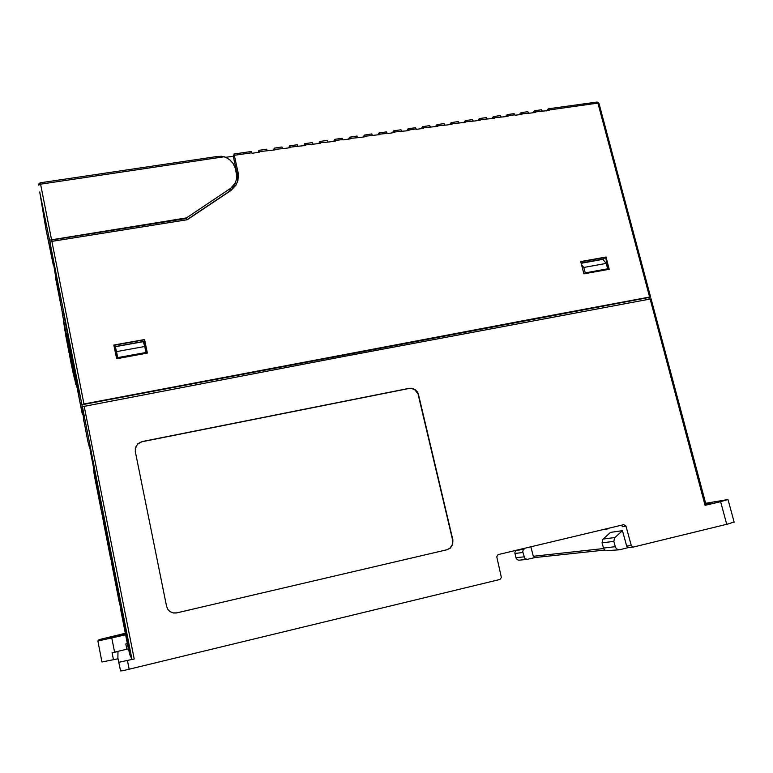 <?xml version="1.0" encoding="UTF-8"?>
<svg xmlns="http://www.w3.org/2000/svg" width="773" height="773" viewBox="0 0 773 773"><rect width="100%" height="100%" fill="white"/><g stroke="black" fill="none" stroke-linecap="round" stroke-linejoin="round"><path stroke-width="1.16" d="M734.06 521.93L728.33 523.91L633.184 547.052L631.328 545.738L625.908 525.998L623.753 524.712L497.986 554.618L496.749 556.734L501.348 577.528L499.889 579.499L123.1 670.664L120.54 670.945L117.911 658.123L117.96 651.629L112.104 652.731L128.608 648.866L129.468 653.774L132.009 659.446L82.402 406.666L343.396 356.585L651.05 298.851M84.16 406.105L134.173 659.031L118.849 662.287M726.736 524.297L720.658 501.667L705.102 505.368L706.087 505.098L651.03 298.755M418.522 394.52L452.891 539.921L452.727 544.443L450.282 548.134L447.161 549.7L176.331 612.989L173.461 612.999L170.06 611.627L168.07 609.713L166.582 606.341L135.314 451.461L135.575 447.238L137.913 443.663L142.068 441.567L409.149 388.297L411.738 388.23L415.014 389.495L417.497 392.056L418.522 394.52L414.724 389.708L411.449 388.442L408.859 388.51L141.807 441.779L137.401 444.301L135.198 448.987M90.77 449.886L90.016 449.867L93.021 465.143M625.975 526.2L622.69 526.693L621.405 525.273M118.027 658.838L101.949 661.978L97.862 640.981M131.159 655.156L130.048 655.436M125.526 634.256L107.312 638.314L125.429 633.783M125.323 633.251L101.002 639.155L98.702 639.88L97.852 640.962L125.632 634.817M720.658 501.667L727.77 499.571L705.585 503.339M705.739 503.919L710.735 503.068L705.865 504.392M134.173 659.031L132.009 659.446M110.752 551.42L102.403 509.011M112.124 560.609L119.844 601.471L120.569 601.307L112.269 559.111M130.492 651.765L130.637 652.48M101.427 504.054L100.712 504.199L92.808 462.38M110.945 552.405L110.23 552.569L102.355 510.934M111.824 560.676L112.017 560.048M129.883 650.856L130.019 651.552M101.804 505.929L100.838 506.131L93.031 465.133M111.128 553.352L110.162 553.565L102.403 512.77M111.882 562.29L119.4 601.578L120.569 601.307L119.593 601.529L111.872 560.927M129.381 649.967L129.516 650.624M102.152 507.726L101.002 507.967L93.301 467.781M111.312 554.27L110.153 554.521L94.683 477.356M111.689 562.329L111.776 561.768M128.946 649.098L129.072 649.735M102.239 509.513L101.195 509.736L93.601 470.322M111.486 555.14L110.181 555.429L102.616 516.2M111.824 563.797L119.168 601.636L120.569 601.307L119.264 601.607L111.737 562.56M128.579 648.247L128.704 648.856M102.258 511.253L101.437 511.426L93.929 472.757M111.65 555.99L110.259 556.299L102.751 517.804M111.737 563.817L111.737 563.314M128.27 647.416L128.347 648.016M102.326 512.924L101.707 513.05L94.296 475.105M111.814 556.802L110.365 557.12L102.993 519.34M111.863 564.715L119.11 601.645L120.569 601.317L119.119 601.645L111.776 564.029M128.009 646.615L128.105 647.185M112.114 558.348L110.703 558.666L110.52 557.913L103.224 520.818M122.008 608.641L120.549 608.979L127.912 646.373M101.05 502.102L92.663 459.481M127.361 643.619L125.796 643.957L127.361 643.59M628.874 547.506L626.69 546.24L622.429 530.674L614.525 537.931L613.849 541.409L602.099 542.849L602.776 539.448L610.515 532.365L622.429 530.674M613.849 541.409L615.492 547.526L617.511 549.516L619.579 549.758L628.778 547.526M619.125 549.816L605.665 550.763L603.694 548.811L602.099 542.849M535.216 557.497L533.418 556.473L530.867 546.791M525.07 548.173L523.137 550.096L522.712 551.787L524.915 558.628L527.35 559.381L535.138 557.517M527.089 559.401L518.76 560.232L517.253 559.681L516.074 558.087L514.847 552.763L515.697 550.531L523.756 549.342M584.156 273.777L606.38 269.806M117.738 358.517L145.913 353.329M115.341 346.719L143.314 341.714L144.696 346.526L116.52 351.609L115.341 346.719L117.477 358.566M172.93 612.892L176.515 612.931L197.047 608.138L446.833 549.758L449.944 548.183L452.389 544.501L452.553 539.979L418.222 394.723M581.141 263.052L603.037 259.197L603.22 259.883M114.172 346.758L144.416 341.26L146.86 353.155M649.117 298.996L648.74 297.489L84.006 404.356M62.381 312.978L55.588 277.961L60.681 303.489L50.96 249.466L49.945 242.278L51.897 241.408L83.938 404.018L81.899 404.752L83.668 419.671L87.697 440.755L89.707 448.272L90.46 448.282M83.938 404.018L539.554 317.587L649.668 296.996L650.595 297.025L648.885 298.069M69.985 347.647L78.044 388.587L70.382 347.57M70.981 354.507L78.827 394.394L71.271 354.459M72.005 361.001L79.648 399.873L72.208 360.972M73.068 367.156L80.518 405.052L73.184 367.136M74.16 372.982L81.426 409.961L74.198 372.973M82.489 414.599L74.411 374.258M83.909 421.372L83.378 419.034M66.623 336.506L62.227 313.007L66.623 336.506L67.85 336.284L67.464 334.042M66.304 334.236L67.551 334.023L66.884 330.332L63.473 312.794L62.227 313.007M67.522 342.642L63.434 321.326L67.522 342.642L68.729 342.429L67.58 336.332M68.594 349.348L64.652 329.027L68.584 349.377L69.763 349.116L68.517 342.468M72.266 363.31L71.164 363.571L72.314 363.571L71.986 361.88L73.145 367.764L70.749 355.28M69.647 355.474L65.831 335.936L69.647 355.474L70.787 355.271L69.647 349.183M72.991 366.692L72.585 364.421M72.768 365.484L72.894 366.16M51.801 241.427L51.617 240.055L51.897 241.408L187.279 219.725L231.05 190.409L235.958 185.133L237.9 180.631L238.461 174.447L234.132 154.378L233.214 156.281L225.822 157.354M237.388 182.206L237.504 175.838L233.214 156.281M546.347 110.877L548.328 108.829L549.178 109.969L597.887 103.138L649.571 297.016M532.79 112.781L534.684 110.752L535.554 111.892L549.303 110.462L549.178 109.969M542.375 110.925L541.284 109.93M519.147 114.713L520.963 112.684L521.843 113.824L530.79 113.071L535.679 112.375L535.554 111.892M528.703 112.858L527.63 111.853M234.403 155.315L251.843 152.745L251.215 151.614M596.688 102.171L598.891 103.234L597.143 102.007L548.337 108.829M505.426 116.655L507.214 114.626L508.035 115.776L514.944 114.8L515.069 115.293L521.959 114.317L521.843 113.824M491.609 118.617L493.338 116.588L494.15 117.747L506.673 116.481L508.161 116.269L508.035 115.776M477.695 120.588L479.386 118.569L480.168 119.738L492.778 118.453L494.266 118.24L494.15 117.747M463.703 122.588L465.317 120.569L466.1 121.738L474.777 121.013L480.294 120.221L480.168 119.738M449.625 124.598L451.161 122.588L451.944 123.757L465.211 122.376L466.1 121.738M435.45 126.627L436.929 124.617L437.692 125.796L446.475 125.052L452.06 124.25L451.944 123.757M421.188 128.676L422.609 126.666L423.353 127.854L436.281 126.511L437.818 126.289L437.692 125.796M406.84 130.734L408.192 128.733L408.927 129.922L416.154 128.888L416.27 129.381L423.478 128.347L423.353 127.854M392.404 132.811L393.708 130.811L394.404 132.019L406.463 130.792L409.043 130.415L408.927 129.922M377.871 134.908L379.099 132.917L379.794 134.125L390.365 133.111L394.53 132.502L394.404 132.019M363.242 137.024L364.412 135.033L365.098 136.251L379.91 134.618L379.794 134.125M348.526 139.159L349.628 137.169L350.295 138.386L359.938 137.507L365.214 136.744L365.098 136.251M333.723 141.304L334.757 139.324L335.405 140.551L342.864 139.469L342.98 139.961L350.411 138.879L350.295 138.386M318.824 143.469L319.819 141.488L320.428 142.725L328.583 142.058L335.521 141.044L335.405 140.551M303.837 145.662L304.736 143.681L305.354 144.918L315.171 144.01L320.544 143.227L320.428 142.725M288.754 147.865L289.595 145.884L290.184 147.131L303.306 145.739L305.47 145.421L305.354 144.918M273.574 150.078L274.338 148.116L274.917 149.363L284.86 148.435L290.3 147.633L290.184 147.131M258.308 152.32L258.994 150.358L259.564 151.614L272.84 150.194L275.033 149.865L274.917 149.363M251.843 152.745L251.959 153.257L253.612 153.015L259.67 152.117L259.564 151.614M116.588 358.73L147.392 353.058L144.599 339.492L113.834 345.067L116.588 358.73M583.934 273.816L609.25 269.294L606.042 257.071L580.745 261.525L583.934 273.816M514.944 114.8L513.89 113.795M501.107 116.762L500.073 115.747M487.164 118.742L486.159 117.718M473.144 120.733L472.158 119.709M459.036 122.752L458.06 121.719M444.833 124.782L443.886 123.738M430.542 126.82L429.614 125.777M416.154 128.888L415.256 127.835M401.68 130.966L400.801 129.912M387.118 133.062L386.258 131.999M372.46 135.178L371.629 134.106M357.706 137.314L356.904 136.232M342.864 139.469L342.081 138.377M327.926 141.633L327.172 140.541M312.901 143.817L312.166 142.715M297.779 146.029L297.074 144.918M282.56 148.252L281.874 147.131M267.255 150.484L266.598 149.363M76.459 384.664L75.88 384.645L74.855 379.814M74.865 379.814L75.725 383.775M67.009 342.072L70.101 357.976L67.009 342.072M66.275 338.178L67.541 344.719L66.275 338.178M68.42 349.058L69.135 352.817L68.42 349.058M73.145 367.764L72.063 367.958L71.232 363.764M74.247 373.436L73.28 373.62L72.131 367.948M75.078 377.668L74.256 377.823L73.416 373.591M75.483 379.698L74.739 379.833L74.314 377.804M71.155 363.513L69.435 354.759M68.99 352.459L67.821 346.526M68.913 352.024L67.009 342.323L68.913 352.024M83.986 404.221L649.059 297.305M113.882 345.328L144.57 339.762M580.803 261.757L605.578 257.399L608.718 269.391M51.617 240.055L186.351 218.508L186.631 219.832M60.69 303.615L60.526 302.871M57.782 289.653L49.714 240.084L186.467 217.87L230.779 188.226L235.195 183.124L236.48 179.423L236.702 175.461L235.069 167.635L232.992 163.287L229.668 159.702L225.513 157.228L221.233 156.204L216.266 156.745M235.765 181.877L233.929 186.737L230.422 190.631L186.747 219.812M40.621 184.148L224.354 156.774M40.389 182.892L40.611 184.129L38.689 185.133L39.046 183.607L40.235 182.795L218.189 156.349M53.356 265.255L45.897 228.876L39.694 191.926L49.549 240.384M598.949 103.437L650.547 296.948M541.525 109.785L534.723 110.742M527.872 111.708L521.021 112.674M233.89 154.04L251.312 151.489M514.122 113.65L507.233 114.626M500.295 115.612L493.358 116.588M486.372 117.583L479.395 118.569M472.371 119.573L465.336 120.569M458.273 121.574L451.2 122.588M444.079 123.603L436.967 124.617M429.807 125.641L422.638 126.666M415.439 127.7L408.231 128.733M400.974 129.767L393.718 130.811M386.423 131.864L379.128 132.917M371.784 133.971L364.441 135.033M357.049 136.096L349.657 137.169M342.226 138.241L334.777 139.324M327.308 140.406L319.819 141.488M312.292 142.59L304.765 143.681M297.19 144.783L289.614 145.884M281.99 146.996L274.367 148.116M266.695 149.237L259.023 150.358M120.723 608.68L121.941 608.274M130.077 651.861L122.211 609.675M129.574 650.934L121.458 609.675L122.182 609.51M129.13 650.025L121.177 609.578L122.153 609.356M128.753 649.146L120.955 609.472L122.124 609.201M128.434 648.286L120.781 609.356L122.095 609.056M128.173 647.445L120.665 609.23L122.066 608.911M127.96 646.624L120.588 609.105L122.037 608.776M102.587 516.055L102.036 514.605M120.588 608.969L121.989 608.515M102.732 517.533L102.403 516.093M112.259 559.082L110.916 559.381L110.771 558.647M120.636 608.824L121.96 608.39M111.988 559.884L111.167 560.067L111.032 559.352M119.332 601.597L120.569 601.317M111.969 557.594L110.52 557.913M581.199 263.264L602.805 259.39L606.206 263.39L607.636 268.782L606.341 269.661M584.117 273.632L585.238 272.84L607.636 268.782M117.699 358.353L117.699 357.638L145.962 352.517L145.884 353.174M585.238 272.84L583.847 267.419L581.528 264.55M583.847 267.419L606.206 263.39M144.696 346.526L145.962 352.517M116.52 351.609L117.699 357.638M603.037 259.197L606.042 257.071M116.385 357.696L117.274 357.541M117.1 356.653L116.201 356.817M62.507 312.959L60.787 304.195M82.382 414.618L81.465 409.961M144.416 341.26L144.599 339.492M146.097 349.425L145.334 349.56M145.198 348.913L145.962 348.768M67.753 335.54L66.517 335.753M67.444 333.26L66.198 333.472M68.623 341.714L67.415 341.927M68.642 343.154L67.464 343.357M68.99 344.913L67.811 345.125M69.357 346.845L68.179 347.058M69.56 347.976L68.391 348.188M69.705 348.797L68.536 349.01M69.754 349.164L68.584 349.377M71.174 357.445L70.043 357.648M71.232 357.773L70.101 357.976M69.831 350.121L68.671 350.324M70.159 351.85L69.01 352.053M70.43 353.242L69.28 353.445M70.556 353.918L69.406 354.121M73.058 367.33L71.966 367.523M73.213 367.88L72.15 368.064M73.493 369.465L72.469 369.649M73.812 371.185L72.817 371.369M74.005 372.19L73.01 372.364M74.14 372.886L73.164 373.069M75.406 379.311L74.643 379.446M74.991 377.205L74.14 377.359M71.918 361.484L70.797 361.687M71.986 361.88L70.874 362.083M71.522 359.387L70.401 359.59M71.57 359.648L70.449 359.851M186.467 217.87L186.351 218.508M129.159 669.341L127.458 660.644M650.045 298.822L705.102 505.368M116.394 636.411L116.298 635.928M111.196 560.058L111.689 562.57M119.361 601.597L120.723 608.554M126.84 649.223L125.796 643.957M114.588 652.151L111.834 638.073M112.104 652.731L113.476 659.794M631.261 545.535L626.632 546.038M603.587 548.579L533.37 556.309M608.718 528.771L603.249 529.592M615.202 546.724L603.413 548.038M523.872 556.889L515.978 557.768M522.809 552.54L514.944 553.507M614.922 537.506L603.162 539.032M67.686 336.313L70.169 348.923M49.945 242.345L81.899 404.752M238.084 171.983L237.301 174.785M230.383 188.496L229.649 191.182M40.611 184.129L51.511 239.446M111.273 560.038L111.689 562.174M119.438 601.578L120.81 608.535M90.064 449.886L92.847 464.061M734.137 522.181L728.079 499.706M633.213 547.052L628.729 547.526M604.65 550.096L535.1 557.526M232.915 186.361L232.161 189.056"/></g></svg>
